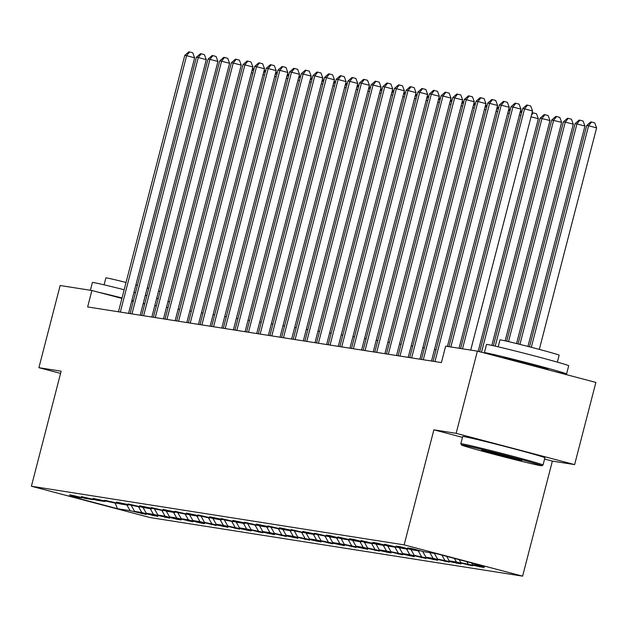 <?xml version="1.0" encoding="UTF-8"?>
<svg xmlns="http://www.w3.org/2000/svg" width="628" height="628" viewBox="0 0 628 628"><rect width="100%" height="100%" fill="white"/><g stroke="black" fill="none" stroke-linecap="round" stroke-linejoin="round"><path stroke-width="0.94" d="M544.578 459.044L552.365 461.101L574.62 464.602L595.878 382.421L477.398 351.146L445.652 346.154L441.405 362.584L87.645 306.943L91.892 290.505L60.147 285.512L38.897 367.686L60.578 373.409M552.365 461.101L522.606 576.151L149.872 517.519L31.4 486.237L404.134 544.869L522.606 576.151M117.436 508.688L130.137 510.69L146.308 514.481L134.62 511.388L141.787 512.519L153.475 515.604L157.958 516.31L146.269 513.225L153.444 514.356L169.607 518.147L157.926 515.054L165.093 516.185L176.782 519.27L181.264 519.976L169.576 516.891L176.743 518.021L192.914 521.813L181.225 518.72L188.4 519.851L200.089 522.936L204.571 523.642L192.882 520.557L200.049 521.687L216.22 525.479L204.532 522.386L227.87 527.308L216.189 524.223L223.356 525.353L239.527 529.145L227.838 526.06L251.176 530.974L239.488 527.889L246.663 529.019L262.834 532.811L251.145 529.726L274.483 534.64L262.794 531.555L269.969 532.685L286.132 536.477L274.452 533.392L297.79 538.306L286.101 535.221L293.276 536.351L309.439 540.143L297.751 537.058L321.096 541.972L309.408 538.887L316.575 540.017L332.746 543.809L321.057 540.724L344.403 545.638L332.714 542.553L339.881 543.683L356.052 547.475L344.364 544.39L367.702 549.304L356.013 546.219L363.188 547.349L379.359 551.141L367.67 548.056L391.009 552.97L379.32 549.885L386.495 551.015L402.666 554.807L390.977 551.722L414.315 556.636L402.627 553.551L409.801 554.681L425.965 558.473L414.284 555.388L437.622 560.302L425.933 557.217L433.1 558.347L449.271 562.139L437.583 559.053L460.928 563.968L449.24 560.883L456.407 562.013L472.578 565.804L460.889 562.719L484.227 567.634L472.546 564.548L485.24 566.55L436.57 553.7L423.869 551.698L412.188 548.613L407.705 547.906L419.394 550.999L412.219 549.869L400.531 546.784L396.048 546.077L407.737 549.162L400.57 548.032L384.399 544.24L396.087 547.333L388.913 546.203L377.224 543.118L372.742 542.411L384.43 545.496L377.263 544.366L361.092 540.575L372.781 543.667L365.606 542.537L353.925 539.452L349.443 538.745L361.131 541.831L353.957 540.7L337.786 536.909L349.474 540.001L342.307 538.871L330.618 535.786L326.136 535.08L337.825 538.165L330.65 537.034L314.479 533.243L326.168 536.328L302.829 531.414L314.518 534.499L307.343 533.368L291.18 529.577L302.861 532.662L279.523 527.748L291.211 530.833L284.044 529.702L267.873 525.911L279.562 528.996L256.216 524.082L267.905 527.167L260.738 526.036L244.567 522.245L256.255 525.33L232.917 520.416L244.598 523.501L237.431 522.37L221.26 518.579L232.949 521.664L209.611 516.75L221.299 519.835L214.124 518.704L197.953 514.913L209.642 517.998L186.304 513.084L197.993 516.169L190.818 515.038L174.655 511.247L186.335 514.332L162.997 509.418L174.686 512.503L167.519 511.373L151.348 507.581L163.037 510.666L139.691 505.752L151.379 508.837L144.212 507.707L128.041 503.915L139.73 507L116.392 502.086L128.073 505.171L120.906 504.041L104.735 500.249L116.423 503.334L93.085 498.42L104.774 501.505L97.599 500.375L81.428 496.583L93.117 499.668L85.95 498.546L69.779 494.754L81.467 497.839L68.766 495.837L117.436 508.688L115.222 503.146M419.944 550.662L419.394 550.999M468.064 563.842L466.832 561.691M460.889 562.719L459.154 559.658M408.286 548.833L407.737 549.162M456.407 562.013L454.35 558.394M449.24 560.883L446.665 556.361M396.637 546.996L396.087 547.333M444.757 560.176L441.861 555.097M437.583 559.053L434.34 553.346M384.988 545.167L384.43 545.496M433.1 558.347L429.858 552.64M425.933 557.217L422.605 551.368M373.33 543.33L372.781 543.667M421.451 556.51L418.209 550.811M414.284 555.388L410.947 549.531M361.681 541.501L361.131 541.831M409.801 554.681L406.551 548.974M402.627 553.551L399.298 547.702M350.024 539.664L349.474 540.001M398.144 552.844L394.902 547.145M390.977 551.722L387.641 545.865M338.374 537.835L337.825 538.165M386.495 551.015L383.245 545.308M379.32 549.885L375.991 544.036M326.725 535.998L326.168 536.328M374.838 549.178L371.595 543.479M367.67 548.056L364.342 542.2M315.068 534.169L314.518 534.499M363.188 547.349L359.946 541.642M356.013 546.219L352.685 540.37M303.418 532.332L302.861 532.662M351.539 545.512L348.289 539.813M344.364 544.39L341.035 538.534M291.761 530.503L291.211 530.833M339.881 543.683L336.639 537.976M332.714 542.553L329.378 536.705M280.112 528.666L279.562 528.996M328.232 541.846L324.982 536.147M321.057 540.724L317.729 534.868M268.462 526.837L267.905 527.167M316.575 540.017L313.333 534.31M309.408 538.887L306.079 533.039M256.805 525L256.255 525.33M304.925 538.18L301.675 532.481M297.751 537.058L294.422 531.202M245.156 523.171L244.598 523.501M293.276 536.351L290.026 530.644M286.101 535.221L282.773 529.373M233.498 521.334L232.949 521.664M281.619 534.514L278.377 528.815M274.452 533.392L271.115 527.536M221.849 519.505L221.299 519.835M269.969 532.685L266.719 526.978M262.794 531.555L259.466 525.707M210.199 517.668L209.642 517.998M258.312 530.848L255.07 525.149M251.145 529.726L247.817 523.87M198.542 515.839L197.993 516.169M246.663 529.019L243.413 523.312M239.488 527.889L236.159 522.041M186.893 514.002L186.335 514.332M235.013 527.182L231.763 521.483M227.838 526.06L224.51 520.204M175.236 512.173L174.686 512.503M223.356 525.353L220.114 519.646M216.189 524.223L212.853 518.375M163.586 510.336L163.037 510.666M211.707 523.516L208.457 517.817M204.532 522.386L201.203 516.538M151.929 508.507L151.379 508.837M200.049 521.687L196.807 515.981M192.882 520.557L189.554 514.709M140.279 506.67L139.73 507M188.4 519.851L185.15 514.151M181.225 518.72L177.897 512.872M128.63 504.841L128.073 505.171M176.743 518.021L173.501 512.315M169.576 516.891L166.247 511.043M116.973 503.004L116.423 503.334M165.093 516.185L161.851 510.486M157.926 515.054L154.59 509.206M105.323 501.175L104.774 501.505M153.444 514.356L150.194 508.649M146.269 513.225L142.941 507.377M93.666 499.339L93.117 499.668M141.787 512.519L138.545 506.82M134.62 511.388L131.291 505.54M82.017 497.509L81.467 497.839M130.137 510.69L126.887 504.983M574.62 464.602L456.148 433.328L477.398 351.146M456.148 433.328L433.885 429.819L404.134 544.869M31.4 486.237L61.152 371.187L38.897 367.686M133.262 301.424L131.739 301.024M120.223 297.986A23.095 0.51 14.5 0 1 121.918 298.402L91.892 290.505M436.052 349.765L434.49 349.521M424.402 347.936L422.832 347.684M412.745 346.099L411.183 345.855M401.096 344.27L399.526 344.018M389.446 342.433L387.876 342.189M377.789 340.604L376.219 340.352M366.14 338.767L364.57 338.523M354.482 336.938L352.92 336.687M342.833 335.101L341.263 334.857M331.184 333.272L329.614 333.021M319.526 331.435L317.956 331.192M307.877 329.606L306.307 329.355M296.22 327.769L294.658 327.526M284.57 325.94L283 325.689M272.921 324.103L271.351 323.86M261.264 322.274L259.694 322.023M249.614 320.437L248.044 320.194M237.957 318.608L236.395 318.357M226.308 316.771L224.738 316.528M214.658 314.942L213.088 314.691M203.001 313.105L201.431 312.862M191.352 311.276L189.782 311.025M179.694 309.439L178.132 309.196M168.045 307.61L166.475 307.359M156.396 305.773L154.826 305.53M144.738 303.944L143.168 303.693M472.546 564.548L471.636 562.955M141.826 513.775L141.936 513.327M153.475 515.604L153.593 515.156M165.125 517.441L165.243 516.993M176.782 519.27L176.9 518.822M188.431 521.107L188.549 520.659M200.089 522.936L200.199 522.488M211.738 524.773L211.856 524.325M223.395 526.602L223.505 526.154M235.045 528.438L235.162 527.991M246.694 530.268L246.812 529.82M258.351 532.104L258.461 531.657M270.001 533.933L270.119 533.486M281.658 535.77L281.768 535.323M293.307 537.599L293.425 537.152M304.957 539.436L305.075 538.989M316.614 541.265L316.732 540.818M328.263 543.102L328.381 542.655M339.921 544.931L340.031 544.484M351.57 546.768L351.688 546.321M363.219 548.597L363.337 548.15M374.877 550.434L374.995 549.987M386.526 552.263L386.644 551.816M398.183 554.1L398.293 553.653M409.833 555.929L409.951 555.482M421.482 557.766L421.6 557.319M433.139 559.595L433.257 559.148M444.789 561.432L444.907 560.985M456.446 563.261L456.556 562.814M468.095 565.098L468.213 564.65M479.745 566.927L479.863 566.48M433.885 429.819L462.483 437.371M128.544 313.372L194.633 57.807L186.626 55.696L120.325 312.077M184.765 55.405L188.832 51.849L189.578 51.967L186.626 55.696L184.765 55.405L118.457 311.786M189.578 51.967L192.78 52.815L194.633 57.807M252.919 73.193L251.396 72.793M252.307 69.245L252.872 68.758L254.01 68.978M253.618 68.876L251.82 71.152M90.401 290.269L92.41 282.482A42.453 0.942 14.5 0 1 93.486 282.545A42.453 0.942 14.5 0 1 124.156 289.744M104.083 284.822L105.873 277.898A30.568 0.675 14.5 0 1 106.65 277.937A30.568 0.675 14.5 0 1 126.047 282.451M131.77 300.898A23.095 0.51 14.5 0 1 133.301 301.291M135.891 284.955A30.568 0.675 14.5 0 1 137.422 285.355M147.242 287.954A30.568 0.675 14.5 0 1 148.765 288.362M158.562 291.078A30.568 0.675 14.5 0 1 160.077 291.518M98.368 292.216A42.453 0.942 14.5 0 1 122.028 297.962M131.872 300.482A42.453 0.942 14.5 0 1 133.403 300.875M143.231 303.457A42.453 0.942 14.5 0 1 144.762 303.866M133.999 292.263A42.453 0.942 14.5 0 1 135.53 292.664M145.358 295.239A42.453 0.942 14.5 0 1 146.881 295.647M156.694 298.3A42.453 0.942 14.5 0 1 158.217 298.716M167.99 301.495A42.453 0.942 14.5 0 1 169.505 301.942M462.616 445.048A41.432 0.918 -165.5 0 0 461.572 445.009A41.432 0.918 -165.5 0 0 497.423 455.198A41.432 0.918 -165.5 0 0 540.747 465.67A41.432 0.918 -165.5 0 0 541.776 465.748A41.432 0.918 -165.5 0 0 506.82 455.747A41.432 0.918 -165.5 0 0 462.616 445.048M461.572 445.009L460.842 443.768A42.453 0.942 14.5 0 1 460.834 443.745A42.453 0.942 14.5 0 1 461.91 443.808A42.453 0.942 14.5 0 1 506.749 454.656A42.453 0.942 14.5 0 1 543.032 465.003A42.453 0.942 14.5 0 1 543.024 465.018L541.776 465.748M482.147 450.205A20.716 0.455 14.5 0 1 503.813 455.441A20.716 0.455 14.5 0 1 521.735 460.536A20.716 0.455 14.5 0 1 521.216 460.512A20.716 0.455 14.5 0 1 499.111 455.167A20.716 0.455 14.5 0 1 481.629 450.166A20.716 0.455 14.5 0 1 482.147 450.205M486.48 353.54A42.453 0.942 14.5 0 1 484.384 352.693L486.512 344.474A42.453 0.942 14.5 0 1 487.587 344.536A42.453 0.942 14.5 0 1 532.426 355.385A42.453 0.942 14.5 0 1 568.709 365.731L566.582 373.95A42.453 0.942 14.5 0 1 565.506 373.888A42.453 0.942 14.5 0 1 554.728 371.556M484.384 352.693A42.453 0.942 14.5 0 1 485.46 352.755A42.453 0.942 14.5 0 1 530.299 363.604A42.453 0.942 14.5 0 1 566.582 373.95M498.185 346.821L499.974 339.889A30.568 0.675 14.5 0 1 500.744 339.936A30.568 0.675 14.5 0 1 533.031 347.747A30.568 0.675 14.5 0 1 559.155 355.197L557.366 362.121M460.834 443.745L462.71 436.515A42.453 0.942 14.5 0 1 463.778 436.578A42.453 0.942 14.5 0 1 508.625 447.419A42.453 0.942 14.5 0 1 544.908 457.773L543.032 465.003M503.028 357.913L503.13 357.536A23.095 0.51 14.5 0 1 503.711 357.567A23.095 0.51 14.5 0 1 528.101 363.471A23.095 0.51 14.5 0 1 547.844 369.099L547.687 369.704M140.193 315.209L206.29 59.644L198.283 57.533L131.974 313.914M196.415 57.234L200.481 53.686L201.227 53.804L198.283 57.533L196.415 57.234L130.106 313.623M201.227 53.804L204.43 54.644L206.29 59.644M151.85 317.038L217.94 61.473L209.933 59.362L143.631 315.743M208.064 59.071L212.131 55.515L212.884 55.633L209.933 59.362L208.064 59.071L141.763 315.452M212.884 55.633L216.087 56.481L217.94 61.473M264.576 75.03L263.046 74.63M263.964 71.082L264.521 70.587L265.66 70.815M265.267 70.705L263.47 72.981M276.226 76.859L274.695 76.459M275.614 72.911L276.171 72.424L277.317 72.644M276.924 72.542L275.119 74.818M163.5 318.875L229.589 63.31L221.59 61.199L155.281 317.58M219.721 60.9L223.788 57.352L224.534 57.47L221.59 61.199L219.721 60.9L153.413 317.289M224.534 57.47L227.736 58.31L229.589 63.31M175.149 320.704L241.246 65.139L233.239 63.028L166.938 319.409M231.371 62.737L235.437 59.181L236.183 59.299L233.239 63.028L231.371 62.737L165.07 319.118M236.183 59.299L239.386 60.147L241.246 65.139M186.806 322.541L252.896 66.976L244.889 64.865L178.588 321.246M243.028 64.566L247.094 61.018L247.84 61.136L244.889 64.865L243.028 64.566L176.719 320.955M247.84 61.136L251.043 61.976L252.896 66.976M287.875 78.696L286.352 78.296M287.271 74.748L287.828 74.253L288.966 74.481M288.574 74.371L286.776 76.647M299.532 80.525L298.002 80.125M298.92 76.577L299.478 76.09L300.624 76.31M300.223 76.208L298.426 78.484M311.182 82.362L309.659 81.962M310.57 78.414L311.135 77.919L312.273 78.147M311.881 78.037L310.083 80.313M198.456 324.37L264.553 68.805L256.546 66.694L190.237 323.075M254.678 66.403L258.744 62.847L259.49 62.965L256.546 66.694L254.678 66.403L188.369 322.784M259.49 62.965L262.692 63.813L264.553 68.805M322.839 84.191L321.308 83.791M322.227 80.243L322.784 79.756L323.922 79.976M323.53 79.874L321.732 82.15M210.113 326.207L276.202 70.642L268.195 68.531L201.894 324.911M266.327 68.232L270.393 64.684L271.147 64.802L268.195 68.531L266.327 68.232L200.026 324.621M271.147 64.802L274.35 65.65L276.202 70.642M334.489 86.028L332.958 85.628M333.876 82.08L334.434 81.585L335.58 81.813M335.187 81.703L333.382 83.979M221.763 328.036L287.852 72.471L279.853 70.36L213.544 326.741M277.984 70.069L282.05 66.513L282.796 66.631L279.853 70.36L277.984 70.069L211.675 326.45M282.796 66.631L285.999 67.479L287.852 72.471M346.138 87.857L344.615 87.457M345.533 83.909L346.091 83.422L347.229 83.642M346.837 83.54L345.039 85.816M233.412 329.873L299.509 74.308L291.502 72.196L225.201 328.577M289.634 71.898L293.7 68.35L294.446 68.468L291.502 72.196L289.634 71.898L223.333 328.287M294.446 68.468L297.648 69.316L299.509 74.308M357.795 89.694L356.264 89.294M357.183 85.746L357.74 85.251L358.886 85.479M358.486 85.369L356.688 87.645M245.069 331.702L311.158 76.137L303.159 74.025L236.85 330.406M301.291 73.735L305.357 70.179L306.103 70.297L303.159 74.025L301.291 73.735L234.982 330.116M306.103 70.297L309.306 71.145L311.158 76.137M369.445 91.523L367.922 91.123M368.832 87.575L369.397 87.088L370.536 87.308M370.143 87.206L368.346 89.482M256.719 333.539L322.816 77.974L314.809 75.862L248.5 332.243M312.94 75.564L317.007 72.016L317.752 72.134L314.809 75.862L312.94 75.564L246.631 331.953M317.752 72.134L320.955 72.981L322.816 77.974M381.102 93.36L379.571 92.96M380.49 89.412L381.047 88.917L382.193 89.145M381.793 89.035L379.995 91.311M268.376 335.368L334.465 79.803L326.458 77.691L260.157 334.072M324.59 77.401L328.664 73.845L329.41 73.963L326.458 77.691L324.59 77.401L258.289 333.782M329.41 73.963L332.612 74.811L334.465 79.803M392.751 95.189L391.22 94.789M392.139 91.241L392.704 90.754L393.842 90.974M393.45 90.872L391.652 93.148M280.025 337.205L346.114 81.64L338.115 79.528L271.806 335.909M336.247 79.23L340.313 75.682L341.059 75.8L338.115 79.528L336.247 79.23L269.938 335.619M341.059 75.8L344.262 76.647L346.114 81.64M404.401 97.026L402.878 96.626M403.796 93.077L404.354 92.591L405.492 92.811M405.099 92.701L403.302 94.977M291.675 339.034L357.772 83.469L349.765 81.357L283.464 337.746M347.896 81.067L351.963 77.511L352.708 77.629L349.765 81.357L347.896 81.067L281.595 337.448M352.708 77.629L355.911 78.476L357.772 83.469M416.058 98.855L414.527 98.455M415.446 94.907L416.003 94.42L417.149 94.64M416.749 94.538L414.951 96.814M303.332 340.871L369.421 85.306L361.422 83.194L295.113 339.575M359.554 82.896L363.62 79.348L364.366 79.466L361.422 83.194L359.554 82.896L293.245 339.285M364.366 79.466L367.568 80.313L369.421 85.306M427.707 100.692L426.184 100.292M427.103 96.743L427.66 96.257L428.798 96.477M428.406 96.367L426.608 98.643M314.981 342.7L381.078 87.135L373.071 85.023L306.762 341.412M371.203 84.733L375.269 81.177L376.015 81.295L373.071 85.023L371.203 84.733L304.902 341.114M376.015 81.295L379.218 82.142L381.078 87.135M439.365 102.521L437.834 102.121M438.752 98.572L439.31 98.086L440.456 98.306M440.055 98.204L438.258 100.48M326.639 344.536L392.728 88.972L384.721 86.86L318.42 343.241M382.852 86.562L386.926 83.014L387.672 83.132L384.721 86.86L382.852 86.562L316.551 342.951M387.672 83.132L390.875 83.979L392.728 88.972M451.014 104.358L449.483 103.958M450.402 100.409L450.967 99.923L452.105 100.142M451.713 100.033L449.915 102.309M338.288 346.366L404.385 90.801L396.378 88.689L330.069 345.078M394.51 88.399L398.576 84.843L399.322 84.961L396.378 88.689L394.51 88.399L328.201 344.78M399.322 84.961L402.524 85.808L404.385 90.801M462.663 106.187L461.14 105.787M462.059 102.238L462.616 101.752L463.754 101.972M463.362 101.869L461.564 104.146M349.937 348.202L416.034 92.638L408.027 90.526L341.726 346.907M406.159 90.228L410.225 86.68L410.979 86.797L408.027 90.526L406.159 90.228L339.858 346.617M410.979 86.797L414.174 87.645L416.034 92.638M474.321 108.024L472.79 107.623M473.708 104.075L474.266 103.589L475.412 103.808M475.019 103.706L473.214 105.975M361.595 350.031L427.684 94.467L419.685 92.355L353.376 348.744M417.816 92.065L421.883 88.509L422.628 88.627L419.685 92.355L417.816 92.065L351.507 348.446M422.628 88.627L425.831 89.474L427.684 94.467M485.97 109.861L484.447 109.453M485.365 105.904L485.923 105.418L487.061 105.637M486.669 105.535L484.871 107.812M373.244 351.868L439.341 96.304L431.334 94.192L365.025 350.573M429.466 93.894L433.532 90.346L434.278 90.463L431.334 94.192L429.466 93.894L363.165 350.283M434.278 90.463L437.481 91.311L439.341 96.304M497.627 111.69L496.096 111.289M497.015 107.741L497.572 107.255L498.718 107.474M498.318 107.372L496.52 109.641M384.901 353.697L450.99 98.133L442.983 96.021L376.682 352.41M441.115 95.731L445.189 92.175L445.935 92.292L442.983 96.021L441.115 95.731L374.814 352.112M445.935 92.292L449.138 93.14L450.99 98.133M509.277 113.527L507.746 113.118M508.664 109.57L509.23 109.084L510.368 109.303M509.975 109.201L508.178 111.478M396.551 355.534L462.648 99.97L454.641 97.858L388.332 354.239M452.772 97.56L456.839 94.012L457.584 94.129L454.641 97.858L452.772 97.56L386.463 353.949M457.584 94.129L460.787 94.977L462.648 99.97M520.926 115.356L519.403 114.955M520.322 111.407L520.879 110.921L522.017 111.14M521.625 111.038L519.827 113.307M408.2 357.363L474.297 101.799L466.29 99.687L399.989 356.076M464.422 99.397L468.488 95.841L469.242 95.958L466.29 99.687L464.422 99.397L398.121 355.778M469.242 95.958L472.437 96.806L474.297 101.799M478.175 351.35L538.337 118.708L531.053 116.784M531.971 113.236L532.528 112.75L536.477 113.715L538.337 118.708M533.282 112.867L531.476 115.144M419.857 359.2L485.946 103.636L477.947 101.524L411.638 357.905M476.079 101.226L480.145 97.678L480.891 97.795L477.947 101.524L476.079 101.226L409.77 357.615M480.891 97.795L484.094 98.643L485.946 103.636M491.842 345.376L549.987 120.545L540.119 118.135L479.698 351.751M481.519 352.23L541.988 118.425L544.931 114.704L548.134 115.544L549.987 120.545M540.119 118.135L544.186 114.586L544.931 114.704M431.507 361.029L497.604 105.465L489.597 103.353L423.288 359.742M487.728 103.063L491.795 99.507L492.54 99.624L489.597 103.353L487.728 103.063L421.427 359.444M492.54 99.624L495.743 100.472L497.604 105.465M505.148 340.831L561.644 122.374L551.769 119.964L493.388 345.714M495.225 346.13L553.637 120.262L556.581 116.533L559.784 117.381L561.644 122.374M551.769 119.964L555.835 116.416L556.581 116.533M447.411 346.428L509.253 107.302L501.246 105.19L434.945 361.571M499.386 104.892L503.452 101.344L504.198 101.461L501.246 105.19L499.386 104.892L433.077 361.281M504.198 101.461L507.4 102.309L509.253 107.302M516.569 343.555L573.293 124.211L565.286 122.091L563.426 121.801L506.686 341.185M508.523 341.608L565.286 122.091L568.238 118.37L571.441 119.21L573.293 124.211M563.426 121.801L567.492 118.252L568.238 118.37M459.068 348.265L520.91 109.131L512.903 107.019L450.849 346.97M511.035 106.729L515.101 103.173L515.847 103.29L512.903 107.019L511.035 106.729L448.981 346.672M515.847 103.29L519.05 104.138L520.91 109.131M527.952 346.428L584.951 126.04L576.944 123.928L575.075 123.63L518.1 343.932M519.929 344.387L576.944 123.928L579.887 120.199L583.09 121.047L584.951 126.04M575.075 123.63L579.142 120.081L579.887 120.199M470.717 350.094L532.56 110.968L524.553 108.856L462.498 348.799M522.684 108.558L526.751 105.009L527.504 105.127L524.553 108.856L522.684 108.558L460.63 348.509M527.504 105.127L530.699 105.975L532.56 110.968M539.311 349.404L596.6 127.877L588.593 125.757L586.725 125.467L529.483 346.821M531.304 347.292L588.593 125.757L591.545 122.036L594.74 122.876L596.6 127.877M586.725 125.467L590.791 121.918L591.545 122.036"/></g></svg>
